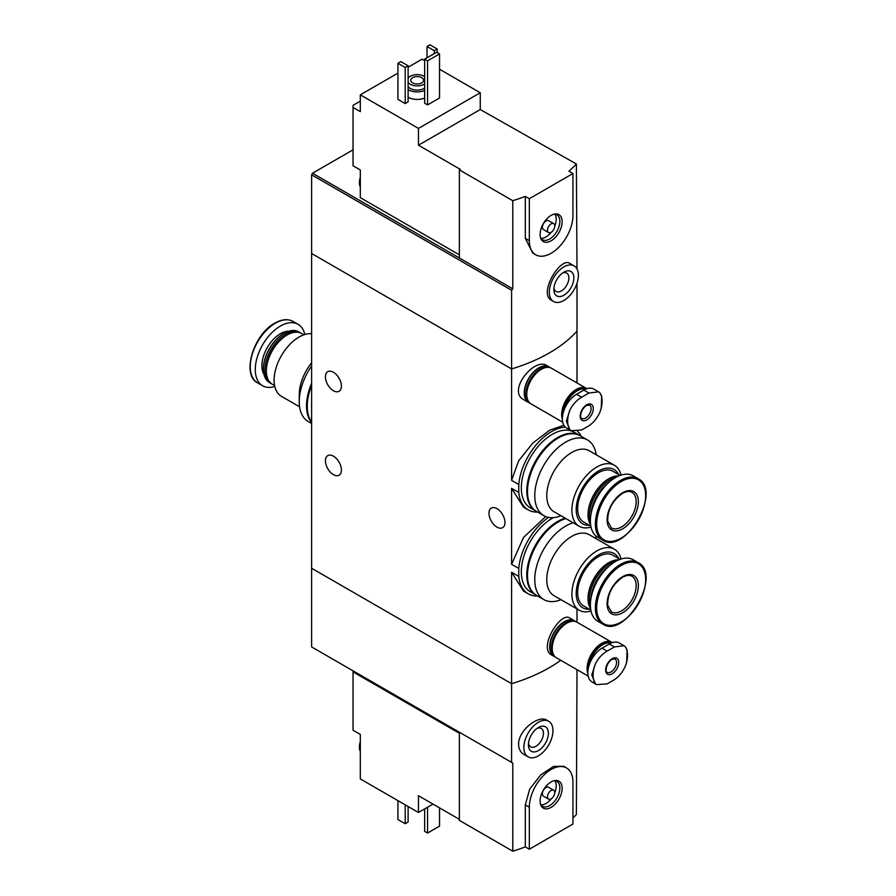 <?xml version="1.0" encoding="UTF-8"?>
<svg xmlns="http://www.w3.org/2000/svg" width="896" height="896" viewBox="0 0 896 896"><rect width="100%" height="100%" fill="white"/><g stroke="black" fill="none" stroke-linecap="round" stroke-linejoin="round"><path stroke-width="1.34" d="M537.634 595.997A46.514 26.858 -60 0 1 528.237 593.835A46.514 26.858 -60 0 1 518.784 576.43L518.784 568.456L511.582 564.29L511.582 488.331L523.544 507.192L528.237 509.902A46.514 26.858 -60 0 1 518.784 492.486L511.582 488.331M518.784 568.456A46.514 26.858 -60 0 1 548.598 517.384M545.709 516.555L523.499 537.488L511.582 564.29M518.784 576.43L511.582 572.264L523.544 591.125L528.237 593.835M518.784 492.486L518.784 484.512L511.582 480.357L511.582 368.928L311.618 253.49L311.618 646.934L512.77 763.067L512.77 851.2A154.202 89.029 180 0 0 525.302 846.899L529.323 849.218L572.936 824.04L572.936 782.062A30.845 17.808 120 0 0 566.552 767.95A30.845 17.808 120 0 0 542.786 776.216A30.845 17.808 120 0 0 529.323 807.251L529.323 849.218M518.784 484.512A46.514 26.858 -60 0 1 565.387 427.168M577.64 431.48A46.514 26.858 -60 0 1 581.325 436.386M563.875 425.264L549.517 430.259L532.862 443.005L518.683 460.734L511.582 480.357M537.634 512.064A46.514 26.858 -60 0 1 528.237 509.902M333.424 372.254A11.312 6.53 60 0 1 340.805 382.222A11.312 6.53 60 0 1 339.08 391.283A11.312 6.53 60 0 1 327.768 384.754A11.312 6.53 60 0 1 327.768 371.694A11.312 6.53 60 0 1 333.424 372.254M333.424 456.187A11.312 6.53 60 0 1 340.805 466.155A11.312 6.53 60 0 1 339.08 475.216A11.312 6.53 60 0 1 327.768 468.686A11.312 6.53 60 0 1 327.768 455.627A11.312 6.53 60 0 1 333.424 456.187M577.002 622.182L577.002 608.933M511.582 762.384L511.582 683.693L311.618 568.243L511.582 683.693A154.202 89.029 180 0 0 560.784 660.296A154.202 89.029 180 0 1 511.582 683.693L511.582 572.264M574.493 620.738L569.856 618.061C560.56 611.016 537.79 648.402 551.723 655.066L553.93 656.342A20.563 11.872 -60 0 1 553.93 632.598A20.563 11.872 -60 0 1 574.493 620.738A20.563 11.872 -60 0 1 575.68 621.6M577.002 382.962L577.002 331.162A154.202 89.029 180 0 1 511.582 368.928L511.582 290.248L311.618 174.798L311.618 253.49L511.582 368.928A154.202 89.029 0 0 0 577.002 331.162L577.002 283.27M549.046 366.822L546.84 365.557C534.307 356.966 506.733 391.205 523.858 399.762L528.494 402.438A20.563 11.872 -60 0 1 528.494 378.694A20.563 11.872 -60 0 1 549.046 366.822A20.563 11.872 -60 0 1 550.245 367.696M496.978 508.648A11.312 6.53 60 0 1 504.358 518.616A11.312 6.53 60 0 1 502.622 527.677A11.312 6.53 60 0 1 491.322 521.147A11.312 6.53 60 0 1 491.322 508.088A11.312 6.53 60 0 1 496.978 508.648M529.838 403.032A20.563 11.872 -60 0 1 528.494 402.438M555.285 656.936A20.563 11.872 -60 0 1 553.93 656.342M299.611 406.818L281.411 396.312A35.213 20.328 -60 0 1 276.013 368.099A35.213 20.328 -60 0 1 299.018 337.075A35.213 20.328 -60 0 1 311.618 333.749M311.618 362.734A35.213 20.328 120 0 0 299.253 394.71L299.253 401.632A43.691 25.222 -60 0 1 311.618 365.96M274.602 385.56L272.429 384.306A29.299 16.912 -60 0 1 266.37 370.888A29.299 16.912 -60 0 1 287.078 335.003A29.299 16.912 -60 0 1 301.728 333.558L303.901 334.813M287.078 335.003L286.35 335.429L287.078 335.003M266.37 370.888L266.37 370.048A28.269 16.318 -60 0 1 286.35 335.429M271.723 383.846A29.299 16.912 -60 0 1 270.973 383.466A29.299 16.912 -60 0 1 266.493 359.99A29.299 16.912 -60 0 1 285.622 334.163A29.299 16.912 -60 0 1 300.272 332.718A29.299 16.912 -60 0 1 300.989 333.166M270.973 383.466L269.494 382.603A29.299 16.912 -60 0 1 263.424 369.197A29.299 16.912 -60 0 1 284.144 333.312A29.299 16.912 -60 0 1 298.794 331.856L300.272 332.718M263.424 368.894A28.571 16.498 -60 0 1 263.424 368.603A28.571 16.498 -60 0 1 283.629 333.603L284.144 333.312L283.629 333.603A28.571 16.498 -60 0 1 283.886 333.458M274.803 386.49A35.47 20.474 -60 0 1 262.629 385.762A35.47 20.474 -60 0 1 257.186 357.347A35.47 20.474 -60 0 1 280.358 326.088A35.47 20.474 -60 0 1 298.088 324.33A35.47 20.474 -60 0 1 304.808 334.51M311.618 423.539L308.302 421.635A43.691 25.222 -60 0 1 299.253 401.632M311.618 422.509A43.691 25.222 -60 0 1 311.618 383.275M311.618 422.005A43.691 25.222 -60 0 1 311.618 385.459M459.357 254.845L360.315 197.669L360.315 169.971L353.046 165.771L353.046 105.336L360.315 101.147M459.357 169.859L512.77 200.704L512.77 288.837L459.357 257.992L459.357 169.859L460.264 169.333L418.466 145.208L418.466 128.419L480.256 92.747L439.544 69.25M424.648 60.648L422.106 59.17L408.106 67.256M480.256 92.747L480.256 109.536L576.374 163.979L577.002 268.946M353.046 107.442L360.315 111.63L360.315 94.842L418.466 128.419M574.123 265.899L569.856 263.424C560.56 256.39 537.79 293.776 551.723 300.44L553.571 301.504A20.563 11.872 -60 0 1 553.571 277.76A20.563 11.872 -60 0 1 574.123 265.899A20.563 11.872 -60 0 1 578.39 275.307A20.563 11.872 -60 0 1 569.408 295.994A20.563 11.872 -60 0 1 553.571 301.504M512.77 200.704A154.202 89.029 0 0 0 525.302 196.392L529.323 198.71L529.323 240.688A30.845 17.808 120 0 0 535.707 254.8A30.845 17.808 120 0 0 559.474 246.534A30.845 17.808 120 0 0 572.936 215.499L572.936 173.533L529.323 198.71M512.77 288.837L511.582 290.248M572.936 173.533L568.915 171.214A154.202 89.029 0 0 0 576.374 163.979M535.707 254.8L532.795 253.12L525.302 238.358L525.302 196.392M424.648 98.056A12.846 7.414 180 0 1 408.106 97.261M408.106 101.875L405.205 103.555L397.936 99.355L397.936 63.269L400.837 61.589L408.106 65.789L408.106 101.875M439.544 97.989L427.549 104.922L424.648 103.242L424.648 59.17L436.643 52.248L439.544 53.928L439.544 97.989M397.936 73.125L360.315 94.842M459.357 257.992L312.525 173.219L311.618 174.798M312.525 173.219L353.046 149.822M408.106 78.198A9.766 5.634 180 0 1 424.099 76.272A9.766 5.634 180 0 1 424.648 76.619M424.648 83.91A9.766 5.634 180 0 1 408.106 82.331M421.736 77.638A6.429 3.707 180 0 1 423.618 80.259A6.429 3.707 180 0 1 417.2 83.978A6.429 3.707 180 0 1 410.771 80.259A6.429 3.707 180 0 1 414.736 76.832A6.429 3.707 180 0 1 421.736 77.638M424.648 88.099A9.766 5.634 180 0 1 408.106 86.531M424.648 90.507A12.846 7.414 180 0 1 408.106 89.701M408.106 65.789L405.205 67.458L405.205 103.555M405.205 67.458L397.936 63.269M437.181 49L434.28 50.68L427.011 46.48L429.912 44.8L437.181 49L437.181 52.562M434.28 50.68L434.28 53.614M427.011 46.48L427.011 57.814M573.843 277.928A14.134 8.165 -60 0 1 563.853 295.243A14.134 8.165 -60 0 1 553.851 289.475A14.134 8.165 -60 0 1 563.853 272.16A14.134 8.165 -60 0 1 573.843 277.928M562.52 273.034A10.629 6.138 -60 0 1 566.675 273.067A10.629 6.138 -60 0 1 568.882 277.928A10.629 6.138 -60 0 1 564.245 288.624A10.629 6.138 -60 0 1 556.058 291.469A10.629 6.138 -60 0 1 553.941 287.885M439.544 53.928L427.549 60.85L427.549 104.922M427.549 60.85L424.648 59.17M418.466 145.208L480.256 109.536M562.139 221.738A15.579 8.994 -60 0 1 553.123 239.445A15.579 8.994 -60 0 1 540.837 238.571A15.579 8.994 -60 0 1 543.334 223.597A15.579 8.994 -60 0 1 555.061 213.942A15.579 8.994 -60 0 1 562.139 221.738M548.554 232.546L543.469 229.611A5.141 2.968 -60 0 1 543.469 223.675A5.141 2.968 -60 0 1 548.61 220.707L553.694 223.642A5.141 2.968 -60 0 1 554.758 225.994A5.141 2.968 -60 0 1 552.518 231.168A5.141 2.968 -60 0 1 548.554 232.546A5.141 2.968 -60 0 1 548.554 226.61A5.141 2.968 -60 0 1 553.694 223.642M554.814 214.144A14.392 8.31 -60 0 1 556.214 219.285A14.392 8.31 -60 0 1 554.758 226.184M551.286 232.198A14.392 8.31 -60 0 1 540.893 238.269M554.154 214.122A14.392 8.31 -60 0 1 556.864 214.794A14.392 8.31 -60 0 1 559.854 221.379A14.392 8.31 -60 0 1 553.571 235.861A14.392 8.31 -60 0 1 542.472 239.714A14.392 8.31 -60 0 1 540.534 237.698M360.315 185.192A14.392 8.31 -60 0 1 360.315 180.768M360.315 186.995A14.392 8.31 -60 0 1 359.408 182.795A14.392 8.31 -60 0 1 360.315 177.285M459.357 733.275L353.046 671.899L353.046 730.24L360.315 734.44L360.315 749.661A14.392 8.31 -60 0 1 360.136 747.555A14.392 8.31 -60 0 1 360.315 745.237M353.046 671.899L353.046 670.858M433.003 804.104L418.466 812.493L360.315 778.926L360.315 749.661M418.466 812.493L418.466 795.704L459.357 819.314M548.688 721.246L546.84 720.182C538.642 714.549 518.157 730.386 518.594 744.397C518.739 749 520.498 752.326 523.858 754.387L528.125 756.851A20.563 11.872 -60 0 1 523.869 747.443A20.563 11.872 -60 0 1 532.84 726.757A20.563 11.872 -60 0 1 548.688 721.246A20.563 11.872 -60 0 1 548.688 744.99A20.563 11.872 -60 0 1 528.125 756.851M577.002 669.659L576.374 814.475A154.202 89.029 180 0 1 572.936 818.003M566.552 767.95L563.629 766.27L553.482 766.416L540.624 774.995L529.67 789.197L525.302 804.922L525.302 846.899M512.77 763.067L459.357 732.234L459.357 820.366L512.77 851.2M397.936 800.643L397.936 819.526L405.205 823.726L405.205 804.832M405.205 823.726L408.106 822.046L408.106 806.512M528.416 744.822A14.134 8.165 -60 0 1 538.406 727.507A14.134 8.165 -60 0 1 548.397 733.275A14.134 8.165 -60 0 1 538.406 750.59A14.134 8.165 -60 0 1 528.416 744.822M537.074 728.381A10.629 6.138 -60 0 1 541.24 728.414A10.629 6.138 -60 0 1 541.24 740.69A10.629 6.138 -60 0 1 530.611 746.816A10.629 6.138 -60 0 1 528.506 743.232M424.648 808.931L424.648 831.376L427.549 833.056L427.549 807.251M427.549 833.056L439.544 826.134L439.544 807.878M540.109 801.013A15.579 8.994 -60 0 1 555.061 780.506A15.579 8.994 -60 0 1 558.914 799.154A15.579 8.994 -60 0 1 540.837 805.134A15.579 8.994 -60 0 1 540.109 801.013M548.554 799.109L543.469 796.174A5.141 2.968 -60 0 1 542.405 793.822A5.141 2.968 -60 0 1 544.645 788.648A5.141 2.968 -60 0 1 548.61 787.27L553.694 790.205A5.141 2.968 -60 0 1 553.694 796.141A5.141 2.968 -60 0 1 548.554 799.109A5.141 2.968 -60 0 1 547.49 796.757A5.141 2.968 -60 0 1 549.741 791.582A5.141 2.968 -60 0 1 553.694 790.205M554.814 780.707A14.392 8.31 -60 0 1 554.758 792.747M551.286 798.762A14.392 8.31 -60 0 1 540.893 804.832M554.154 780.685A14.392 8.31 -60 0 1 556.864 781.357A14.392 8.31 -60 0 1 556.864 797.978A14.392 8.31 -60 0 1 542.472 806.277A14.392 8.31 -60 0 1 540.534 804.261M360.315 751.464A14.392 8.31 -60 0 1 359.408 747.264A14.392 8.31 -60 0 1 359.408 747.13A14.392 8.31 -60 0 1 360.315 741.754M588.952 393.042L598.562 391.821L599.782 392.728A24.338 14.056 -60 0 1 599.782 412.541C596.994 418.443 593.376 422.856 588.952 425.779L581.683 429.968L571.256 430.73L569.946 429.766A24.338 14.056 -60 0 1 569.946 409.942C572.947 404.163 576.867 399.93 581.683 397.242L588.952 393.042L583.834 390.085L576.565 394.285A20.048 11.57 120 0 0 563.472 411.947A20.048 11.57 120 0 0 566.541 428.008L571.256 430.73M586.746 404.779A9.251 5.342 -60 0 1 592.413 412.832A9.251 5.342 -60 0 1 581.078 419.384A9.251 5.342 -60 0 1 586.746 404.779M599.782 412.541L601.194 408.598M601.182 408.598L601.72 396.234L599.782 392.728M569.946 409.942L566.339 421.109L569.946 429.766M598.573 391.81L593.858 389.099A20.048 11.57 120 0 0 583.834 390.085M563.73 411.141A19.678 11.368 -60 0 1 577.293 390.802A19.678 11.368 -60 0 1 585.614 389.189M562.867 414.344A20.048 11.57 -60 0 1 577.035 390.365A20.048 11.57 -60 0 1 586.208 388.954M562.408 417.984A20.048 11.57 -60 0 1 576.206 389.883A20.048 11.57 -60 0 1 586.23 388.886L586.286 388.92M562.408 419.496A20.563 11.872 -60 0 1 576.206 389.458A20.563 11.872 -60 0 1 586.488 388.438A20.563 11.872 -60 0 1 586.902 388.707M562.733 422.206L531.037 403.906A20.563 11.872 -60 0 1 527.878 387.43A20.563 11.872 -60 0 1 541.318 369.309A20.563 11.872 -60 0 1 551.589 368.301L586.488 388.438M526.781 394.285A20.048 11.57 -60 0 1 526.781 394.072A20.048 11.57 -60 0 1 540.949 369.522A20.048 11.57 -60 0 1 541.128 369.421M526.781 393.859A19.533 11.278 -60 0 1 526.781 393.658A19.533 11.278 -60 0 1 540.59 369.734L540.59 369.734A19.533 11.278 -60 0 1 540.77 369.634M528.528 401.464A20.048 11.57 -60 0 1 527.688 385.078A20.048 11.57 -60 0 1 540.221 369.107A20.048 11.57 -60 0 1 548.229 367.338M529.01 402.147L528.752 401.99A20.048 11.57 -60 0 1 525.672 385.93A20.048 11.57 -60 0 1 538.765 368.267A20.048 11.57 -60 0 1 548.789 367.27L549.058 367.427M614.398 646.946L624.008 645.725L625.218 646.632A24.338 14.056 -60 0 1 625.218 666.445C622.429 672.347 618.822 676.76 614.398 679.683L607.13 683.883L596.702 684.634L595.392 683.67A24.338 14.056 -60 0 1 595.392 663.846C598.394 658.078 602.302 653.834 607.13 651.146L614.398 646.946L609.28 643.989L602.011 648.189A20.048 11.57 120 0 0 588.918 665.851A20.048 11.57 120 0 0 591.987 681.923L596.691 684.634M612.192 658.683A9.251 5.342 -60 0 1 617.848 666.747A9.251 5.342 -60 0 1 606.525 673.288A9.251 5.342 -60 0 1 612.192 658.683M625.218 666.445L626.629 662.502L627.155 650.138L625.218 646.632M595.392 663.846L591.786 675.024L595.392 683.67M624.008 645.714L619.304 643.003A20.048 11.57 120 0 0 609.28 643.989M589.165 665.045A19.678 11.368 -60 0 1 602.739 644.706A19.678 11.368 -60 0 1 611.061 643.093M588.314 668.248A20.048 11.57 -60 0 1 602.482 644.269A20.048 11.57 -60 0 1 611.643 642.858M587.854 671.888A20.048 11.57 -60 0 1 601.642 643.787A20.048 11.57 -60 0 1 611.666 642.79L611.733 642.824M587.843 673.4A20.563 11.872 -60 0 1 601.642 643.362A20.563 11.872 -60 0 1 611.923 642.342A20.563 11.872 -60 0 1 612.349 642.611M588.179 676.11L556.472 657.81A20.563 11.872 -60 0 1 553.325 641.334A20.563 11.872 -60 0 1 566.754 623.224A20.563 11.872 -60 0 1 577.035 622.205L611.923 642.342M552.216 648.189A20.048 11.57 -60 0 1 552.216 647.976A20.048 11.57 -60 0 1 566.395 623.426A20.048 11.57 -60 0 1 566.574 623.325M552.216 647.763A19.533 11.278 -60 0 1 552.216 647.562A19.533 11.278 -60 0 1 566.026 623.638L566.026 623.638A19.533 11.278 -60 0 1 566.205 623.538M553.963 655.368A20.048 11.57 -60 0 1 553.123 638.982A20.048 11.57 -60 0 1 565.667 623.011A20.048 11.57 -60 0 1 573.664 621.253M554.445 656.051L554.187 655.894A20.048 11.57 -60 0 1 551.118 639.834A20.048 11.57 -60 0 1 564.211 622.171A20.048 11.57 -60 0 1 574.235 621.174L574.493 621.331M621.018 475.104A35.213 20.328 120 0 0 614.41 465.282A35.213 20.328 120 0 0 596.803 467.029A35.213 20.328 120 0 0 573.798 498.053A35.213 20.328 120 0 0 579.197 526.266A35.213 20.328 120 0 0 591.002 527.083M579.197 526.266L554.053 511.75A35.213 20.328 -60 0 1 548.666 483.538A35.213 20.328 -60 0 1 571.659 452.514A35.213 20.328 -60 0 1 589.266 450.766L614.41 465.282M618.61 474.533A31.349 18.099 120 0 0 598.371 471.083A31.349 18.099 120 0 0 576.699 503.854A31.349 18.099 120 0 0 589.31 525.28M620.11 475.406L613.021 471.318A29.299 16.912 120 0 0 598.371 472.763A29.299 16.912 120 0 0 579.23 498.579A29.299 16.912 120 0 0 583.722 522.054L590.811 526.154M618.744 475.944A29.299 16.912 120 0 0 608.731 478.744A29.299 16.912 120 0 0 590.598 524.698M616.302 477.12A29.299 16.912 120 0 0 610.187 479.584L609.459 480.01A28.269 16.318 120 0 0 589.467 514.629L589.467 515.469A29.299 16.912 120 0 0 590.397 521.998M609.459 480.01L610.187 479.584A29.299 16.912 120 0 0 589.467 515.469M609.694 481.69A29.299 16.912 120 0 0 591.046 513.99M638.187 478.722L633.192 475.832A35.47 20.474 120 0 0 615.462 477.59A35.47 20.474 120 0 0 592.29 508.838A35.47 20.474 120 0 0 597.722 537.264L602.717 540.142C625.083 555.475 662.637 490.426 638.187 478.722A35.47 20.474 120 0 0 620.446 480.469A35.47 20.474 120 0 0 597.285 511.728A35.47 20.474 120 0 0 602.717 540.142M622.731 492.699A22.098 12.757 120 0 0 609.19 527.587A22.098 12.757 120 0 0 636.261 511.952A22.098 12.757 120 0 0 622.731 492.699M596.198 454.776A43.691 25.222 120 0 0 587.507 439.97A43.691 25.222 120 0 0 565.667 442.131A43.691 25.222 120 0 0 537.118 480.626A43.691 25.222 120 0 0 543.816 515.637A43.691 25.222 120 0 0 560.997 515.76M587.507 439.97L580.238 435.77A43.691 25.222 120 0 0 558.398 437.931A43.691 25.222 120 0 0 529.85 476.437A43.691 25.222 120 0 0 536.547 511.437L543.816 515.637M579.869 435.568A43.691 25.222 120 0 0 579.51 435.344L574.067 432.197A43.691 25.222 120 0 0 552.216 434.37A43.691 25.222 120 0 0 523.678 472.864A43.691 25.222 120 0 0 530.376 507.875L535.819 511.022A43.691 25.222 120 0 0 536.189 511.224M579.51 435.344A43.691 25.222 120 0 0 557.67 437.517A43.691 25.222 120 0 0 529.133 476.011A43.691 25.222 120 0 0 535.819 511.022M621.018 559.037A35.213 20.328 120 0 0 614.41 549.226A35.213 20.328 120 0 0 596.803 550.962A35.213 20.328 120 0 0 573.798 581.997A35.213 20.328 120 0 0 579.197 610.21A35.213 20.328 120 0 0 591.002 611.016M579.197 610.21L554.053 595.694A35.213 20.328 -60 0 1 548.666 567.482A35.213 20.328 -60 0 1 571.659 536.446A35.213 20.328 -60 0 1 589.266 534.71L614.41 549.226M618.61 558.477A31.349 18.099 120 0 0 598.371 555.016A31.349 18.099 120 0 0 576.699 587.787A31.349 18.099 120 0 0 589.31 609.213M620.11 559.339L613.021 555.251A29.299 16.912 120 0 0 598.371 556.696A29.299 16.912 120 0 0 579.23 582.523A29.299 16.912 120 0 0 583.722 605.998L590.811 610.086M618.744 559.877A29.299 16.912 120 0 0 608.731 562.677A29.299 16.912 120 0 0 590.598 608.63M616.302 561.053A29.299 16.912 120 0 0 610.187 563.517L609.459 563.942A28.269 16.318 120 0 0 589.467 598.562L589.467 599.402A29.299 16.912 120 0 0 590.397 605.931M609.459 563.942L610.187 563.517A29.299 16.912 120 0 0 589.467 599.402M609.694 565.622A29.299 16.912 120 0 0 591.046 597.923M638.187 562.654L633.192 559.765A35.47 20.474 120 0 0 615.462 561.523A35.47 20.474 120 0 0 592.29 592.782A35.47 20.474 120 0 0 597.722 621.197L602.717 624.086C625.083 639.408 662.637 574.358 638.187 562.654A35.47 20.474 120 0 0 620.446 564.413A35.47 20.474 120 0 0 597.285 595.661A35.47 20.474 120 0 0 602.717 624.086M622.731 576.632A22.098 12.757 120 0 0 609.19 611.52A22.098 12.757 120 0 0 636.261 595.885A22.098 12.757 120 0 0 622.731 576.632M573.182 522.794A43.691 25.222 120 0 0 565.667 526.064A43.691 25.222 120 0 0 537.118 564.558A43.691 25.222 120 0 0 543.816 599.57A43.691 25.222 120 0 0 560.997 599.693M596.198 538.709A43.691 25.222 120 0 0 595.616 535.718M565.914 518.605A43.691 25.222 120 0 0 558.398 521.864A43.691 25.222 120 0 0 529.85 560.37A43.691 25.222 120 0 0 536.547 595.381L543.816 599.57M553.448 517.619A43.691 25.222 120 0 0 552.216 518.302A43.691 25.222 120 0 0 523.678 556.797A43.691 25.222 120 0 0 530.376 591.808L535.819 594.955A43.691 25.222 120 0 0 536.189 595.157M565.186 518.179A43.691 25.222 120 0 0 557.67 521.45A43.691 25.222 120 0 0 529.133 559.944A43.691 25.222 120 0 0 535.819 594.955M263.95 374.259A26.085 15.064 -60 0 1 280.358 333.749A26.085 15.064 -60 0 1 288.792 331.24M275.363 323.21A35.47 20.474 -60 0 1 293.093 321.451C287.918 318.651 281.837 319.222 274.848 323.154C253.4 334.298 241.237 375.211 257.634 382.883A35.47 20.474 -60 0 1 252.19 354.458A35.47 20.474 -60 0 1 275.363 323.21M525.302 238.358L529.323 240.688M525.302 804.922L529.323 807.251M589.512 405.026A7.706 4.446 -60 0 1 589.512 413.93A7.706 4.446 -60 0 1 581.795 418.376C580.026 419.507 579.466 410.547 586.421 405.485L589.512 405.026M576.565 394.285L581.683 397.242M614.947 658.93A7.706 4.446 -60 0 1 614.947 667.834A7.706 4.446 -60 0 1 607.242 672.28C605.461 673.411 604.912 664.451 611.867 659.389L614.947 658.93M602.011 648.189L607.13 651.146M621.163 481.578A34.619 19.981 120 0 0 599.973 536.211A34.619 19.981 120 0 0 642.365 511.739A34.619 19.981 120 0 0 621.163 481.578M611.352 527.923A20.563 11.872 120 0 0 631.915 516.051A20.563 11.872 120 0 0 631.915 492.307C629.608 490.896 626.438 491.266 622.406 493.405C612.528 500.55 607.611 509.813 607.667 521.181L611.352 527.923M621.163 565.51A34.619 19.981 120 0 0 599.973 620.155A34.619 19.981 120 0 0 642.365 595.672A34.619 19.981 120 0 0 621.163 565.51M611.352 611.856A20.563 11.872 120 0 0 631.915 599.984A20.563 11.872 120 0 0 631.915 576.251C629.608 574.829 626.438 575.198 622.406 577.338C612.528 584.483 607.611 593.746 607.667 605.114L611.352 611.856M263.424 368.603L263.424 369.197M298.088 324.33L293.093 321.451M262.629 385.762L257.634 382.883M359.408 182.795L360.315 176.758M360.315 741.227L359.408 747.264"/></g></svg>
